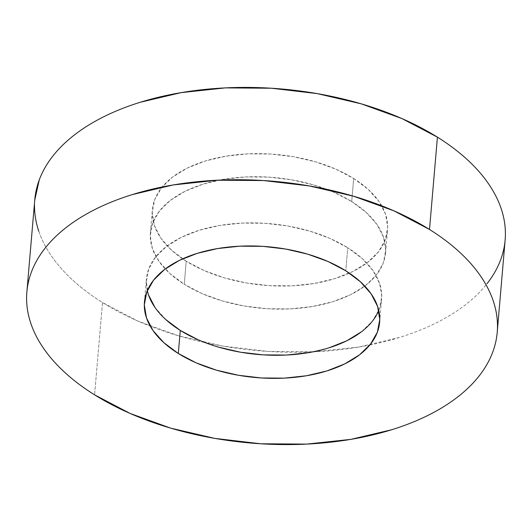 <?xml version="1.0" encoding="UTF-8"?>
<svg xmlns="http://www.w3.org/2000/svg" width="532" height="532" viewBox="0 0 532 532"><rect width="100%" height="100%" fill="white"/><g stroke="black" fill="none" stroke-linecap="round" stroke-linejoin="round"><path stroke-width="0.4" stroke-dasharray="2.66 2" d="M34.779 199.68A236.042 131.371 -175.1 0 0 102.496 302.535L94.583 394.85L102.496 302.535L138.007 321.128L178.586 335.825L222.675 346.066L268.58 351.459L314.538 351.792L358.781 347.057L399.618 337.428C412.519 333.431 424.469 328.716 435.469 323.283C446.461 317.857 456.29 311.819 464.955 305.168C473.62 298.519 480.948 291.383 486.953 283.769M351.705 201.575A118.024 65.682 4.9 0 1 385.567 253.006A118.024 65.682 4.9 0 1 310.103 306.898A118.024 65.682 4.9 0 1 184.252 284.268L186.227 261.192A118.024 65.682 -175.1 0 0 312.078 283.822A118.024 65.682 -175.1 0 0 387.549 229.924A118.024 65.682 -175.1 0 0 353.687 178.499L351.705 201.575L353.687 178.499A118.024 65.682 -175.1 0 0 227.836 155.869A118.024 65.682 -175.1 0 0 152.365 209.761A118.024 65.682 -175.1 0 0 186.227 261.192L184.252 284.268A118.024 65.682 4.9 0 1 150.39 232.843A118.024 65.682 4.9 0 1 225.854 178.945A118.024 65.682 4.9 0 1 351.705 201.575L333.956 192.278L313.667 184.93L291.622 179.809L268.667 177.116L245.691 176.95L223.566 179.317L203.151 184.132L185.222 191.201L170.479 200.265L159.48 210.958L152.651 222.888L150.257 235.59L152.385 248.564L158.955 261.325L169.715 273.382L184.252 284.268L202 293.564L222.29 300.913L244.334 306.033L267.29 308.733L290.266 308.899L312.39 306.525L332.806 301.717L350.734 294.642L365.477 285.584L376.476 274.884L383.306 262.954L385.7 250.259L383.572 237.279L377.002 224.517L366.242 212.461L351.705 201.575M378.777 310.542A118.024 65.682 -175.1 0 0 381.61 299.157A118.024 65.682 -175.1 0 0 347.748 247.732L345.773 270.808L347.748 247.732L362.285 258.618L373.045 270.675L379.615 283.436L381.743 296.41L379.349 309.112L372.52 321.042L361.521 331.735M328.849 347.868L308.434 352.683M218.333 347.07L198.044 339.722M165.758 319.539L154.998 307.483M148.428 294.721L146.3 281.741L148.694 269.046L155.524 257.116L166.523 246.416L181.266 237.358L199.194 230.283L219.61 225.475L241.734 223.101L264.71 223.267L287.666 225.967L309.71 231.088L330 238.436L347.748 247.732A118.024 65.682 -175.1 0 0 221.897 225.103A118.024 65.682 -175.1 0 0 146.433 278.994A118.024 65.682 -175.1 0 0 147.284 290.691M34.746 200.085L34.514 205.172M38.77 231.134C41.696 239.792 46.078 248.304 51.91 256.657C57.742 265.009 64.911 273.049 73.429 280.77C81.941 288.49 91.63 295.745 102.496 302.535A236.042 131.371 -175.1 0 0 150.243 326.183A236.042 131.371 -175.1 0 0 369.82 345.009M353.687 178.499L368.224 189.385L378.983 201.435L385.554 214.203L387.682 227.177L385.281 239.879L378.452 251.809L367.459 262.502L352.709 271.566L334.788 278.635L314.372 283.45L292.248 285.817L269.265 285.651L246.316 282.958L224.271 277.837L203.982 270.489L186.227 261.192L171.69 250.306L160.93 238.25L154.36 225.488L152.238 212.507L154.632 199.813L161.462 187.882L172.461 177.183L187.204 168.125L205.126 161.05L225.541 156.242L247.666 153.868L270.648 154.034L293.598 156.734L315.642 161.854L335.931 169.203L353.687 178.499M369.826 345.009A236.042 131.371 -175.1 0 0 505.134 240.005M385.567 253.006L387.549 229.924M379.635 322.239L381.61 299.157M144.451 302.076L146.433 278.994M150.39 232.843L152.365 209.761M497.254 331.915L497.221 332.32"/><path stroke-width="0.8" d="M486.953 283.769C492.951 276.155 497.5 268.201 500.605 259.909C503.711 251.623 505.307 243.157 505.4 234.519C505.493 225.874 504.07 217.222 501.144 208.557C498.218 199.892 493.836 191.387 488.004 183.035C482.172 174.682 475.003 166.642 466.484 158.922C457.972 151.201 448.283 143.946 437.417 137.15A236.042 131.371 -175.1 0 0 185.708 91.89A236.042 131.371 -175.1 0 0 34.779 199.68L26.866 291.995A236.042 131.371 4.9 0 1 177.794 184.198A236.042 131.371 4.9 0 1 429.504 229.465L437.417 137.15L401.906 118.563L361.328 103.86L317.238 93.619L271.333 88.226L225.375 87.893L181.133 92.635L140.295 102.257C127.394 106.26 115.444 110.975 104.445 116.402C93.452 121.835 83.624 127.873 74.959 134.523C66.294 141.173 58.966 148.308 52.961 155.923C46.962 163.537 42.414 171.49 39.308 179.776L34.746 200.085M497.221 332.32L505.134 240.005A236.042 131.371 -175.1 0 0 437.417 137.15L429.504 229.465A236.042 131.371 4.9 0 1 497.221 332.32A236.042 131.371 4.9 0 1 346.292 440.11A236.042 131.371 4.9 0 1 94.583 394.85A236.042 131.371 4.9 0 1 26.866 291.995M198.044 339.722L180.295 330.425L178.313 353.501A118.024 65.682 4.9 0 1 144.451 302.076A118.024 65.682 4.9 0 1 219.922 248.178A118.024 65.682 4.9 0 1 345.773 270.808A118.024 65.682 4.9 0 1 379.635 322.239A118.024 65.682 4.9 0 1 304.164 376.131A118.024 65.682 4.9 0 1 178.313 353.501L180.295 330.425A118.024 65.682 -175.1 0 0 296.251 354.312A118.024 65.682 -175.1 0 0 378.777 310.542M361.521 331.735L346.778 340.799L328.849 347.868M308.434 352.683L286.309 355.05L263.333 354.884L240.378 352.191L218.333 347.07M147.284 290.691A118.024 65.682 -175.1 0 0 180.295 330.425L165.758 319.539M154.998 307.483L148.428 294.721M34.514 205.172C34.42 213.817 35.843 222.469 38.77 231.134M429.504 229.465C440.37 236.255 450.059 243.51 458.571 251.23C467.089 258.951 474.258 266.991 480.09 275.343C485.922 283.696 490.305 292.208 493.231 300.866C496.157 309.531 497.58 318.183 497.487 326.828C497.393 335.473 495.797 343.931 492.692 352.224C489.586 360.51 485.038 368.463 479.039 376.077C473.034 383.692 465.706 390.827 457.041 397.477C448.376 404.127 438.548 410.165 427.555 415.598C416.556 421.025 404.606 425.74 391.705 429.743L350.867 439.366L306.625 444.107L260.667 443.774L214.762 438.381L170.672 428.14L130.094 413.437L94.583 394.85C83.717 388.054 74.028 380.799 65.516 373.078C56.997 365.358 49.828 357.318 43.996 348.965C38.164 340.613 33.782 332.108 30.856 323.443C27.93 314.778 26.507 306.126 26.6 297.481C26.693 288.843 28.289 280.377 31.395 272.091C34.5 263.799 39.049 255.845 45.047 248.231C51.052 240.617 58.38 233.482 67.045 226.832C75.71 220.182 85.539 214.143 96.531 208.717C107.531 203.284 119.481 198.569 132.382 194.572L173.219 184.943L217.462 180.208L263.42 180.541L309.325 185.934L353.414 196.175L393.993 210.872L429.504 229.465M178.313 353.501L196.069 362.797L216.358 370.146L238.403 375.266L261.352 377.966L284.334 378.132L306.459 375.758L326.874 370.95L344.796 363.875L359.539 354.817L370.538 344.118L377.368 332.187L379.762 319.493L377.64 306.512L371.07 293.75L360.31 281.694L345.773 270.808L328.018 261.511L307.729 254.163L285.684 249.043L262.735 246.349L239.752 246.183L217.628 248.55L197.212 253.365L179.291 260.434L164.541 269.498L153.549 280.191L146.719 292.121L144.318 304.823L146.446 317.797L153.017 330.565L163.776 342.615L178.313 353.501"/></g></svg>
